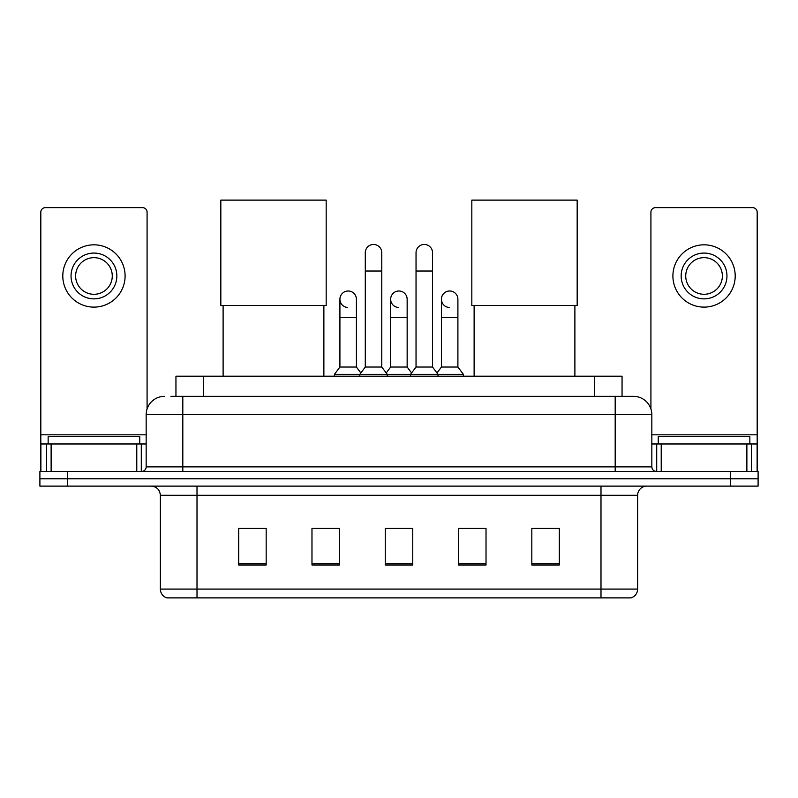 <?xml version="1.0" encoding="UTF-8"?>
<svg xmlns="http://www.w3.org/2000/svg" width="798" height="798" viewBox="0 0 798 798"><rect width="100%" height="100%" fill="white"/><g stroke="black" fill="none" stroke-linecap="round" stroke-linejoin="round"><path stroke-width="1.2" d="M175.949 396.347L175.949 376.187L622.051 376.187L622.051 396.347M171.321 396.347L627.098 396.347M170.902 396.347L182.812 396.347L182.812 414.661L146.164 414.661L146.164 466.88A4.579 4.579 0 0 1 141.585 471.458M164.488 396.347A18.324 18.324 0 0 0 146.164 414.661M633.512 396.347A18.324 18.324 0 0 1 651.836 414.661L615.188 414.661L615.188 396.347L633.233 396.347M651.836 414.661L651.836 466.88C652.106 469.663 653.632 471.189 656.415 471.458M67.381 471.458L39.9 471.458L39.9 478.79L67.381 478.79L39.9 478.79L39.9 486.122L67.381 486.122L67.381 478.79L730.619 478.79L67.381 478.79L67.381 471.458L730.619 471.458L730.619 478.79L758.1 478.79L730.619 478.79L730.619 486.122L67.381 486.122M730.619 486.122L758.1 486.122L758.1 471.458L730.619 471.458M637.632 589.084C637.383 593.473 635.188 596.405 631.038 597.882L600.994 597.882L600.994 589.084L637.632 589.084L637.632 495.279A9.157 9.157 0 0 1 646.799 486.122M600.994 597.882L166.962 597.882A9.157 9.157 0 0 1 160.368 589.084L160.368 495.279C159.819 489.713 156.767 486.66 151.201 486.122M559.308 564.994L559.308 528.346L531.827 528.346L531.827 564.994L559.308 564.994M486.022 564.994L486.022 528.346L458.541 528.346L458.541 564.994L486.022 564.994M266.173 564.994L266.173 528.346L238.692 528.346L238.692 564.994L266.173 564.994M339.459 564.994L339.459 528.346L311.978 528.346L311.978 564.994L339.459 564.994M412.746 564.994L412.746 528.346L385.254 528.346L385.254 564.994L412.746 564.994M160.368 589.084L197.006 589.084L197.006 597.882L184.617 597.882M584.515 597.882L213.485 597.882M389.743 528.535L408.067 528.535M266.173 528.535L238.692 528.535M559.308 528.535L531.827 528.535M139.75 443.977L139.75 436.646L48.149 436.646L48.149 443.977M136.777 471.458L136.777 443.977L51.122 443.977L51.122 471.458M147.081 408.945L147.081 212.208A4.579 4.579 0 0 0 142.503 207.63L45.396 207.63A4.579 4.579 0 0 0 40.818 212.208L40.818 443.977L51.122 443.977M136.777 443.977L146.164 443.977M40.818 471.458L40.818 443.977M93.945 253.066A22.903 22.903 0 0 0 71.042 275.968A22.903 22.903 0 0 0 93.945 298.871A22.903 22.903 0 0 0 116.847 275.968A22.903 22.903 0 0 0 93.945 253.066M93.945 257.654A18.324 18.324 0 0 0 75.63 275.968A18.324 18.324 0 0 0 93.945 294.292A18.324 18.324 0 0 0 112.269 275.968A18.324 18.324 0 0 0 93.945 257.654M93.945 307.12A31.142 31.142 0 0 0 125.096 275.968A31.142 31.142 0 0 0 93.945 244.826A31.142 31.142 0 0 0 62.803 275.968A31.142 31.142 0 0 0 93.945 307.12M223.111 305.464L223.111 376.187M323.878 305.464L323.878 376.187M220.827 200.118L326.173 200.118L326.173 305.464L220.827 305.464L220.827 200.118M474.122 305.464L474.122 376.187M574.889 305.464L574.889 376.187M471.827 200.118L577.173 200.118L577.173 305.464L471.827 305.464L471.827 200.118M365.284 271.021L381.773 271.021L381.773 367.03L365.284 367.03L365.284 252.707A8.249 8.249 0 0 1 374.053 244.477A8.249 8.249 0 0 1 381.773 252.707A8.249 8.249 0 0 0 374.053 244.477M365.284 367.03L359.788 374.362L359.788 376.187M381.773 367.03L387.269 374.362L334.422 374.362L334.422 376.187M416.037 367.03L416.037 271.021L432.526 271.021L432.526 367.03L416.037 367.03L410.541 374.362L387.269 374.362L387.269 376.187M416.037 271.021L416.037 252.707A8.249 8.249 0 0 1 424.805 244.477A8.249 8.249 0 0 1 432.526 252.707A8.249 8.249 0 0 0 424.805 244.477M432.526 367.03L438.022 374.362L410.541 374.362L410.541 376.187M457.902 367.03L457.902 317.564L441.414 317.564L441.414 367.03L457.902 367.03L463.399 374.362L438.022 374.362L438.022 376.187M347.639 307.469A8.249 8.249 0 0 1 339.918 299.24A8.249 8.249 0 0 1 348.676 291.011A8.249 8.249 0 0 1 356.407 299.24L356.407 317.564L339.918 317.564L339.918 299.24M356.407 317.564L356.407 367.03L339.918 367.03L339.918 317.564M339.918 367.03L334.422 374.362M356.407 367.03L360.846 372.955M398.392 307.469A8.249 8.249 0 0 1 390.661 299.24A8.249 8.249 0 0 1 399.429 291.011A8.249 8.249 0 0 1 407.15 299.24L407.15 317.564L390.661 317.564L390.661 299.24M407.15 317.564L407.15 367.03L390.661 367.03L390.661 317.564M390.661 367.03L386.222 372.955M407.15 367.03L411.598 372.955M449.144 307.469A8.249 8.249 0 0 1 441.414 299.24A8.249 8.249 0 0 1 450.172 291.011A8.249 8.249 0 0 1 457.902 299.24L457.902 317.564M441.414 367.03L436.975 372.955M463.399 374.362L463.399 376.187M746.878 471.458L746.878 443.977L661.223 443.977L661.223 471.458M757.182 471.458L757.182 443.977L757.182 471.458M746.878 443.977L757.182 443.977L757.182 212.208A4.579 4.579 0 0 0 752.604 207.63L655.497 207.63A4.579 4.579 0 0 0 650.919 212.208L650.919 408.945M651.836 443.977L661.223 443.977M704.055 253.066A22.903 22.903 0 0 0 681.153 275.968A22.903 22.903 0 0 0 704.055 298.871A22.903 22.903 0 0 0 726.958 275.968A22.903 22.903 0 0 0 704.055 253.066M704.055 257.654A18.324 18.324 0 0 0 685.731 275.968A18.324 18.324 0 0 0 704.055 294.292A18.324 18.324 0 0 0 722.37 275.968A18.324 18.324 0 0 0 704.055 257.654M704.055 307.12A31.142 31.142 0 0 0 735.197 275.968A31.142 31.142 0 0 0 704.055 244.826A31.142 31.142 0 0 0 672.904 275.968A31.142 31.142 0 0 0 704.055 307.12M749.851 443.977L749.851 436.646L658.25 436.646L658.25 443.977M203.43 396.347L203.43 376.187M594.57 396.347L594.57 376.187M182.812 471.458L182.812 466.88L651.836 466.88M146.164 466.88L182.812 466.88L182.812 414.661L615.188 414.661L615.188 471.458M600.994 486.122L600.994 495.279L160.368 495.279M637.632 495.279L600.994 495.279L600.994 589.084L197.006 589.084L197.006 486.122M412.746 563.717L385.254 563.717M339.459 563.717L311.978 563.717M266.173 563.717L238.692 563.717M486.022 563.717L458.541 563.717M559.308 563.717L531.827 563.717M146.164 434.82L40.818 434.82M141.286 443.977L141.286 471.458M40.888 443.977L40.888 471.458M46.613 471.458L46.613 443.977M757.182 434.82L651.836 434.82M757.112 471.458L757.112 443.977M751.387 443.977L751.387 471.458M656.714 471.458L656.714 443.977M381.773 271.021L381.773 252.707M432.526 271.021L432.526 252.707M441.414 317.564L441.414 299.24"/></g></svg>
